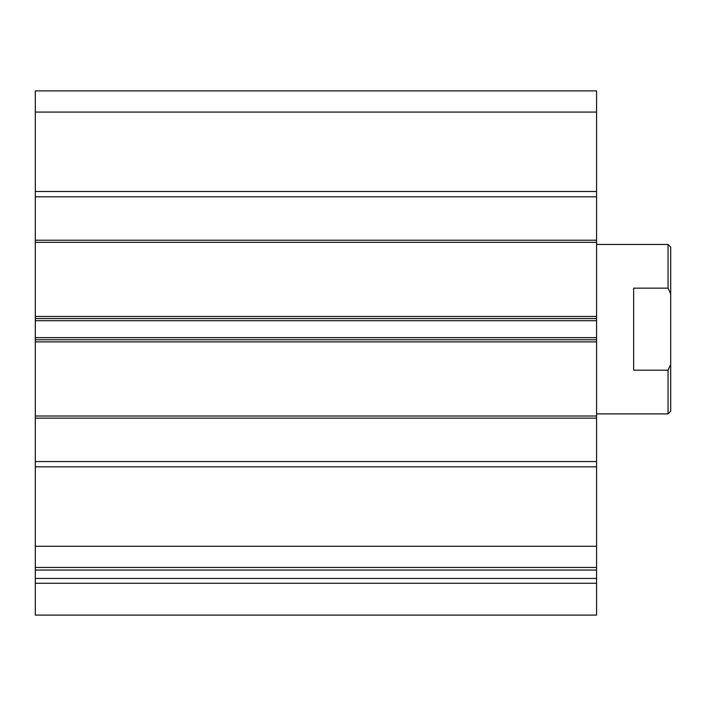 <?xml version="1.0" encoding="UTF-8"?>
<svg xmlns="http://www.w3.org/2000/svg" width="706" height="706" viewBox="0 0 706 706"><rect width="100%" height="100%" fill="white"/><g stroke="black" fill="none" stroke-linecap="round" stroke-linejoin="round"><path stroke-width="1.06" d="M596.57 567.447L35.3 567.447L35.3 546.267L596.57 546.267L596.57 615.102L35.3 615.102L35.3 578.47L596.57 578.47M596.57 112.078L35.3 112.078L35.3 90.897L596.57 90.897L596.57 196.797L35.3 196.797L35.3 191.502L596.57 191.502M35.3 546.267L35.3 240.216L596.57 240.216L596.57 196.797M596.57 240.216L596.57 242.335L35.3 242.335L596.57 242.335L596.57 320.7L35.3 320.7M35.3 337.644L596.57 337.644L596.57 320.7M596.57 337.644L596.57 341.88L35.3 341.88M35.3 416.01L596.57 416.01L596.57 341.88M596.57 416.01L596.57 418.128L35.3 418.128M35.3 461.547L596.57 461.547L596.57 418.128M596.57 461.547L596.57 546.267M35.3 240.216L35.3 196.797M35.3 112.078L35.3 191.502M596.57 570.042L35.3 570.042L35.3 578.47M35.3 570.042L35.3 567.447M35.3 466.842L596.57 466.842M57.539 339.762L82.955 339.762L57.539 339.762M35.3 318.582L596.57 318.582M35.3 339.762L596.57 339.762L35.3 339.762M668.053 244.452L670.7 247.1L670.7 411.245L668.053 413.892L668.053 370.191L633.635 370.191L633.635 288.154L668.053 288.154L668.053 244.452L596.57 244.452M596.57 413.892L668.053 413.892M668.053 288.154L670.7 293.952M670.7 364.393L668.053 370.191M596.57 583.28L35.3 583.28M35.3 316.464L596.57 316.464"/></g></svg>
